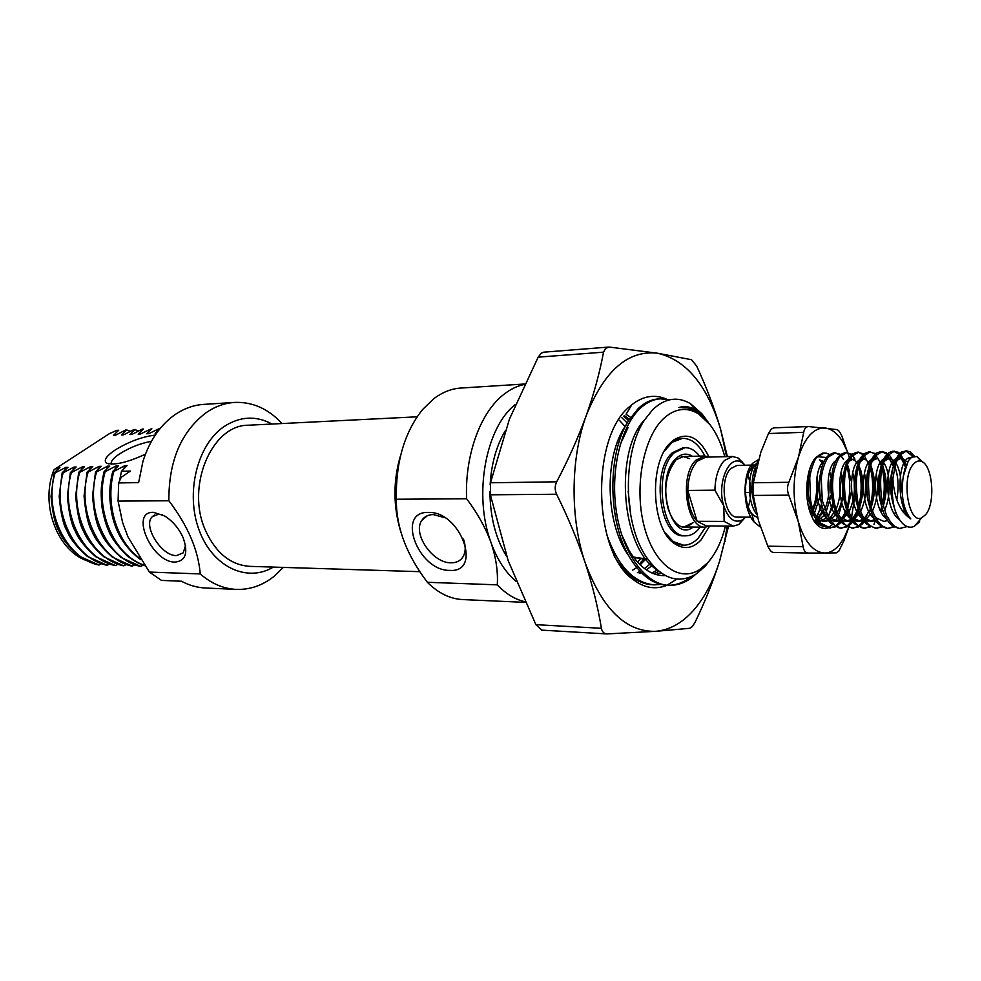 <?xml version="1.0" encoding="UTF-8"?>
<svg xmlns="http://www.w3.org/2000/svg" width="981" height="981" viewBox="0 0 981 981"><rect width="100%" height="100%" fill="white"/><g stroke="black" fill="none" stroke-linecap="round" stroke-linejoin="round"><path stroke-width="1.47" d="M745.008 465.239L741.771 462.529C729.165 453.651 716.473 483.461 723.77 505.84C728.319 518.949 734.499 523.633 742.298 519.918L745.486 517.159M745.339 517.33L738.865 524.467L733.248 526.135L724.15 521.414L723.77 505.84L714.904 490.169L687.804 490.439C687.939 503.878 691.053 514.167 697.135 521.303L706.345 525.963L733.248 526.135M714.904 490.169C715.296 476.938 718.46 467.042 724.395 460.506L732.611 456.484L705.707 457.158L697.393 461.131C691.409 467.594 688.208 477.367 687.804 490.439L697.135 521.303L724.15 521.414M710.17 525.988L705.302 527.14C686.406 528.992 678.815 475.147 696.056 460.101L704.64 455.993L709.533 457.06M755.983 465.006L737.087 465.399L730.931 468.44C718.779 479.464 724.186 518.495 737.565 517.134L750.882 517.171M755.775 465.497L752.219 468.023C740.79 478.581 744.861 515.896 757.491 517.061M732.611 456.484L738.252 458.053L745.106 465.239M741.133 461.708L742.433 461.683M757.651 517.698L751.826 514.056C743.071 504.859 742.813 477.575 751.409 468.219L752.059 467.483M760.14 526.871L754.119 522.027C742.629 509.495 741.967 474.277 752.746 463.216L758.448 459.574M913.323 464.283C900.877 477.71 908.504 524.921 921.797 517.772L925.708 514.571C935.8 502.946 932.661 464.614 921.282 461.364C918.486 460.334 915.837 461.315 913.323 464.283M922.741 462.125L916.794 456.472L911.643 457.256L908.394 460.616L903.293 476.288C900.644 495.086 903.145 509.298 910.773 518.912C900.141 511.923 894.169 498.446 892.869 478.483L895.592 463.706L899.663 455.282L906.518 450.855L910.086 451.824L914.439 456.202M921.797 517.772L914.218 526.356C910.638 527.95 907.106 527.312 903.648 524.43C899.871 521.156 896.83 515.871 894.525 508.55C892.195 498.973 891.643 488.955 892.869 478.483M914.218 526.356L919.651 521.782M755.799 509.973C750.134 491.138 750.857 474.865 757.982 461.168M753.518 481.745L756.228 467.9M840.619 521.07L835.53 526M834.819 526.429L829.779 527.986M835.518 526.822L829.068 527.999L819.074 522.885C808.001 511.628 804.665 480.837 811.508 464.418M841.33 521.99L836.241 526.441M830.49 528.011L820.815 523.216C815.003 515.565 811.569 507.68 810.514 499.562L809.742 478.397C809.828 473.271 814.34 458.936 816.903 457.244L824.199 452.952M852.195 520.899L847.057 526M846.333 526.454L841.244 528.06M847.044 526.858L840.521 528.085L830.858 523.241C817.247 510.169 816.033 469.163 826.934 456.999L829.006 454.853L834.169 452.695L840.594 454.375M852.906 521.843L847.78 526.454M841.968 528.097C838.583 528.698 834.341 525.767 829.227 519.305L822.286 500.702L821.256 478.397C822.225 469.825 824.604 462.676 828.369 456.962L835.604 452.658M863.881 520.703L858.694 526.012M857.958 526.478L852.845 528.146M858.682 526.895L852.097 528.158L842.753 523.584C828.982 510.758 827.584 469.053 838.51 456.729L840.803 454.375L845.683 452.4L852.158 454.338M864.604 521.684L859.417 526.478M853.556 528.17C849.411 527.484 846.284 525.939 844.163 523.535C838.412 516.239 834.954 508.317 833.776 499.758C832.268 488.428 832.391 485.951 832.93 478.005C832.979 472.916 836.891 459.881 839.957 456.692L847.13 452.364M869.706 526.503L864.531 528.219M870.441 526.932L863.783 528.244L854.758 523.928C840.84 511.359 839.245 468.93 850.184 456.447L852.71 453.896L857.308 452.106L863.979 454.031M865.254 528.256C856.916 528.6 848.258 515.663 845.597 499.918C842.998 480.175 845.009 465.668 851.655 456.41L858.78 452.069M881.576 526.515L876.315 528.305M882.311 526.956L875.592 528.33L866.885 524.259C852.82 511.959 851.042 468.808 861.992 456.177L864.727 453.43L869.056 451.812L875.788 453.823M877.075 528.342C872.832 527.508 869.46 525.644 866.934 522.726C862.851 517.809 859.748 510.439 857.639 500.604C854.843 480.31 856.793 465.485 863.476 456.14L870.539 451.775M893.556 526.527L888.259 528.391M894.316 526.993L887.511 528.403L879.135 524.59C864.923 512.572 862.961 468.697 873.912 455.883L876.855 452.964L880.926 451.505L886.505 452.707L887.143 454.191M889.007 528.416C880.57 529.286 872.17 514.314 869.877 501.647C866.934 479.353 868.786 464.087 875.42 455.858L882.41 451.468M907.143 526.576L899.552 528.489L891.496 524.921C877.161 513.186 875.003 468.575 885.966 455.601L889.105 452.511L892.906 451.199L898.228 452.266L899.773 453.418M901.073 528.501C896.671 529.115 891.888 524.958 886.726 516.031L882.017 501.561C879.05 479.611 880.864 464.283 887.474 455.564L894.402 451.162M834.892 452.719L840.006 455.074M841.71 456.827L843.55 459.439M846.799 466.698C850.613 479.231 850.748 492.609 847.216 506.858M846.48 509.274L842.139 518.839M841.404 519.979L842.385 517.195L840.57 518.863M846.162 461.585L846.701 462.725M847.474 464.577L849.472 471.162M847.192 511.297L843.66 518.691M846.407 452.425L851.569 454.89M852.955 456.312L854.978 459.145M856.769 462.676L857.664 464.884M858.449 467.226C861.907 479.317 862.041 492.204 858.853 505.889M858.105 508.489L852.93 519.832M860.693 470.144C862.152 475.098 862.728 482.468 862.422 492.278L859.577 508.379M858.829 510.635L853.642 520.874M858.044 452.131L863.268 454.706M864.322 455.797L869.424 465.301M870.208 467.839C873.311 479.439 873.446 491.763 870.601 504.81M868.688 511.224L865.242 518.593M870.895 465.362C872.71 470.353 873.777 476.717 874.083 484.442C874.071 495.013 873.642 496.68 872.023 504.896M875.837 455.319L879.503 461.156M880.202 462.762L881.294 465.791M882.103 468.55C884.837 479.586 884.96 491.273 882.471 503.621M881.723 506.687L880.472 510.733M881.122 461.462L881.993 463.559M882.79 465.852C884.629 471.272 885.61 478.152 885.733 486.502C885.659 494.154 884.813 500.837 883.207 506.564M882.459 509.139L881.318 512.376M881.661 451.53L886.996 454.35M887.768 455.196L893.299 466.343M888.492 454.338C890.405 456.079 892.232 459.28 893.998 463.939M893.654 451.235L899.037 454.191M899.822 455.061L905.389 466.907M904.396 509.63L903.342 512.634M900.546 454.166L906.223 464.7M894.525 508.55C889.142 486.306 890.343 468.55 898.13 455.319L901.465 452.057L906.53 450.855M905.77 450.929L913.115 456.521M750.857 492.413L745.339 492.462M748.184 507.005C751.814 496.411 751.716 485.853 747.89 475.331M903.293 476.288L904.948 468.305M893.912 506.429C889.657 492.487 889.362 479.501 893.004 467.483M896.757 460.53L901.404 457.98L907.511 462.051M888.749 518.25L886.701 515.994M881.441 505.632C877.529 492.339 877.259 479.93 880.619 468.428M884.47 460.996L889.338 458.262L894.868 461.438M895.874 462.86C900.399 470.721 901.931 481.548 900.472 495.356M895.641 511.824L894.414 513.995M887.78 520.531L883.856 521.438L876.474 518.005L874.427 515.675M869.08 504.761C865.524 492.155 865.279 480.359 868.344 469.409M872.281 461.487L874.353 459.562L877.394 458.532L874.427 458.593M881.931 460.543L882.777 461.45M883.771 462.774C890.405 472.057 891.337 496.46 884.445 510.549M875.739 520.568L871.974 521.389L864.322 517.747L862.274 515.368M856.842 503.854C853.642 491.947 853.421 480.813 856.192 470.439M860.214 461.965L862.311 459.954L865.573 458.789L862.63 458.863L866.027 459.917M870.061 460.727L870.797 461.462M876.254 473.811C878.804 486.944 877.554 499.366 872.489 511.064M871.619 512.72L866.113 519.28M863.807 520.604L860.202 521.34L852.293 517.478L850.245 515.05M844.727 502.897C841.882 491.739 841.698 481.279 844.15 471.53M848.271 462.468L850.392 460.347L853.862 459.059M858.301 460.898L858.939 461.511M864.433 473.075C867.327 486.588 866.076 499.415 860.656 511.542M859.785 513.112L853.114 520.114M851.999 520.629L848.553 521.303L840.374 517.208L838.338 514.718M832.722 501.867C830.245 491.506 830.085 481.781 832.231 472.695M852.722 472.462C855.959 486.318 854.696 499.488 848.933 511.984M848.062 513.48L841.416 520.163M840.3 520.653L837.026 521.254L828.565 516.938L826.542 514.387M820.839 500.764C818.73 491.248 818.583 482.321 820.41 473.946M841.134 471.935L842.924 481.83M843.01 490.929C842.507 499.194 840.619 506.355 837.32 512.401M836.462 513.823L829.84 520.2M828.724 520.666L825.597 521.205L816.879 516.656L814.855 514.056M809.067 499.55C807.326 490.978 807.204 482.897 808.712 475.319M819.429 459.831L823.733 461.45M829.656 471.493L831.214 478.238M831.508 494.056L825.83 512.793M824.236 515.184L818.375 520.249M817.259 520.678L816.118 520.985M820.104 496.214L814.451 513.149M813.605 514.449L812.942 515.344M808.81 497.931L807.731 502.824M910.773 518.912C895.175 507.067 897.738 456.3 910.54 457.784L910.54 457.784M899.54 519.66C884.519 510.684 884.163 462.995 896.107 458.667M897.909 458.09L901.11 458.789L906.113 464.969M887.008 519.329C872.317 509.789 872.134 463.694 883.869 459.022M885.696 458.385L889.289 459.157L893.814 464.516M894.758 466.588C898.338 475.92 899.025 486.932 896.806 499.611M874.807 519.145C860.3 509.409 860.141 464.405 871.753 459.39M880.472 462.345L881.735 464.332M882.679 466.233C887.315 478.188 887.486 491.591 883.182 506.454M874.905 519.305L870.503 521.254M869.019 521.377L865.242 520.519M862.728 518.961C848.418 509.053 848.258 465.104 859.761 459.758M861.637 458.985L862.63 458.863M868.614 462.431L869.779 464.172M870.723 465.95C875.726 478.164 875.898 491.91 871.238 507.202M870.392 509.335L864.653 518.054M863.01 519.403L857.284 521.328L853.298 520.384M850.772 518.765C836.646 508.698 836.499 465.779 847.878 460.126M849.779 459.28L850.821 459.133M852.415 459.292L854.574 460.31L857.946 464.05M858.878 465.705C864.249 478.139 864.42 492.204 859.417 507.888M858.571 509.899L852.231 518.753M851.226 519.489L845.659 521.291L841.49 520.261M838.927 518.569C824.996 508.354 824.862 466.441 836.119 460.506M847.167 465.497L851.41 481.463M851.508 491.076L847.719 508.538M846.873 510.427L842.385 517.195M839.564 519.574L834.157 521.242L829.791 520.126M827.204 518.385C813.47 508.023 813.335 467.079 824.469 460.874M839.822 479.341C841.06 490.059 839.834 499.991 836.131 509.127M835.285 510.917L829.019 518.974M828.013 519.648L822.765 521.193L818.203 520.004M815.591 518.189L808.957 508.366M820.889 461.475L822.36 462.873M828.356 477.919C830 489.286 828.773 499.869 824.653 509.691M823.819 511.383L817.578 519.072M817.001 476.827C819.025 488.697 817.786 499.832 813.286 510.206M812.464 511.812L811.545 513.357M756.842 514.498C746.382 501.401 747.473 470.12 756.866 463.13M234.594 402.418L203.729 404.38C194.03 405.018 184.759 408.231 175.93 414.031C160.761 424.356 149.786 440.077 142.993 461.193L138.615 482.591L118.676 482.946L118.076 501.107L122.588 522.468L127.922 536.803L149.394 572.07L200.247 573.934C198.297 550.12 187.837 525.718 168.867 500.764C168.658 460.739 181.301 431.223 206.795 412.216C215.624 406.318 224.882 403.056 234.594 402.418C252.534 401.72 268.34 408.77 282.025 423.547M153.441 512.34L164.44 515.834C172.607 520.96 178.836 528.244 183.128 537.711C188.426 552.867 185.728 560.997 175.023 562.088C151.932 562.628 129.345 511.395 153.441 512.34M162.601 514.829L158.53 514.191L152.276 516.693C142.478 525.693 161.509 556.153 176.445 555.589L183.189 552.879L185.544 545.559M145.421 454.166C127.444 462.492 114.556 465.497 106.782 463.179C103.25 460.653 105.973 456.312 114.949 450.144C128.56 441.769 142 436.741 155.243 435.086M151.417 441.34C140.381 443.314 129.737 447.532 119.474 453.97C114.152 457.563 111.38 460.567 111.147 462.983L111.393 464.111M272.019 424.037C255.98 415.417 240.002 416.251 224.097 426.539C197.365 444.491 185.262 492.805 198.984 529.765C212.362 566.932 247.016 583.008 273.343 567.092M283.362 567.41L274.177 576.252C262.663 585.449 250.032 589.826 236.323 589.397C223.386 588.759 211.369 583.597 200.247 573.934M149.394 572.07L161.473 580.396L181.448 581.23C189.198 585.375 197.193 587.631 205.434 588.011L236.323 589.397M130.571 431.248L125.85 429.899L115.464 435.245L113.428 435.343L118.726 430.254L116.947 430.352L109.516 433.565L54.973 469.065L57.867 467.545L56.775 470.365M138.836 430.855L134.054 429.482L123.655 434.853L121.607 434.951L126.856 429.85M156.482 433.283L155.145 433.357L160.295 428.145L148.756 433.651L146.635 433.761L151.81 428.574L140.295 434.056L138.198 434.154L143.398 429.004L142.368 429.053L131.932 434.46L129.86 434.558L135.096 429.42M54.053 472.977L55.071 472.94C43.299 511.322 66.267 558.814 98.958 565.019L79.216 556.19C68.67 546.92 61.962 538.606 59.068 531.236C55.23 525.019 52.569 513.37 51.061 496.312L54.053 472.977L59.878 467.483L57.867 467.545M62.171 472.768L63.189 472.744C51.429 511.322 74.421 559.06 107.15 565.289L87.37 556.423C76.825 547.104 70.092 538.741 67.211 531.334C63.36 525.08 60.687 513.382 59.179 496.239L62.171 472.768L67.971 467.263L65.935 467.312L55.071 472.94M70.374 472.56L71.405 472.535C59.633 511.309 82.662 559.305 115.415 565.571L95.623 556.656C85.053 547.288 78.321 538.888 75.427 531.444C71.576 525.154 68.903 513.394 67.395 496.153L70.374 472.56L76.15 467.017L74.102 467.079L63.189 472.744M78.664 472.351L79.706 472.327C67.934 511.309 91 559.562 123.765 565.853L103.949 556.889C93.367 547.472 86.635 539.023 83.728 531.543C79.878 525.227 77.192 513.394 75.684 496.067L78.664 472.351L84.415 466.784L82.343 466.846L71.405 472.535M87.039 472.143L88.094 472.119C76.322 511.309 99.412 559.82 132.214 566.135L112.361 557.122C101.779 547.668 95.034 539.17 92.128 531.653C88.265 525.289 85.58 513.406 84.059 495.981L87.039 472.143L92.766 466.551L90.669 466.613L79.706 472.327M95.513 471.922L96.579 471.898C84.807 511.309 107.922 560.077 140.737 566.417L120.871 557.367C110.264 547.852 103.52 539.317 100.614 531.763C96.751 525.362 94.053 513.419 92.533 495.895L95.513 471.922L101.215 466.306L99.093 466.367L88.094 472.119M144.673 565.645C138.689 563.695 132.631 560.212 126.5 555.209C116.788 545.301 110.816 537.073 108.584 530.525C106.009 525.276 103.778 517.232 101.865 506.404C100.369 488.575 101.435 484.025 104.072 471.714L105.151 471.689C94.274 508.992 113.673 555.381 144.366 565.203M140.504 559.538C125.151 548.134 117.928 534.13 114.618 523.928C112.337 517.735 110.743 509.323 109.847 498.704C109.59 486.846 110.326 482.198 112.717 471.493L113.808 471.469C105.114 502.689 116.236 541.5 139.584 558.14M119.461 481.107L121.472 471.272L130.399 471.052L121.203 477.306L118.676 482.946M140.737 566.417L143.177 565.13M132.214 566.135L134.618 564.86M123.765 565.853L126.144 564.602M115.415 565.571L117.757 564.345M107.15 565.289L109.455 564.087M98.958 565.019L101.239 563.83M104.072 471.714L109.749 466.061L107.603 466.122L96.579 471.898M112.717 471.493L118.37 465.816L116.212 465.877L105.151 471.689M121.472 471.272L127.089 465.558L124.906 465.632L113.808 471.469M85.752 560.323C56.64 549.188 40.16 503.989 53.845 470.046L54.973 469.065M168.867 500.764L118.076 501.107M124.906 465.632L123.68 468.979M116.212 465.877L114.998 469.151M107.603 466.122L106.414 469.323M99.093 466.367L97.916 469.494M90.669 466.613L89.516 469.666M82.343 466.846L81.202 469.85M74.102 467.079L72.974 470.022M65.935 467.312L64.832 470.193M417.109 416.815L248.487 425.214C211.724 424.663 185.348 486.784 205.569 530.635C215.955 553.125 230.694 565.031 249.787 566.356L419.88 571.678M449.568 570.378C418.102 570.881 395.674 511.371 428.305 512.413C460.788 511.113 482.946 573.125 449.568 570.378M444.761 517.686L433.308 514.571C428.145 514.645 424.319 516.595 421.818 520.396C412.228 533.603 432.67 563.253 450.953 562.8C456.557 562.861 460.653 560.74 463.228 556.435C465.754 551.739 465.84 545.976 463.473 539.121M709.496 526.294L700.863 540.175C692.623 548.575 683.941 549.789 674.818 543.817C651.004 529.397 648.515 461.266 671.188 442.149L673.849 439.893C687.607 431.615 699.269 437.244 708.858 456.766M698.251 538.128L705.523 527.14L698.251 538.128C693.751 542.861 688.87 545.215 683.598 545.203C688.87 545.215 693.751 542.861 698.251 538.128M704.861 455.993C698.864 444.307 691.446 438.421 682.617 438.335L672.365 442.161L664.456 450.966L669.802 444.319L673.297 441.499L677.896 439.206L682.617 438.335C691.446 438.421 698.864 444.307 704.861 455.993M515.258 404.589C485.669 427.422 473.222 495.184 490.954 542.395C485.337 527.3 477.22 512.756 466.6 498.765C464.724 455.478 480.236 412.878 503.327 394.791C510.01 389.432 516.999 385.987 524.295 384.454M400.886 532.168C393.001 506.208 392.989 480.334 400.837 454.559M524.504 384.012L460.763 388.059C451.285 388.684 442.21 392.302 433.553 398.899L422.59 409.518C404.43 432.302 395.674 462.21 396.324 499.243C396.066 525.117 405.03 550.905 423.24 576.607L427.348 582.285C438.286 593.174 450.083 598.937 462.725 599.575L525.129 602.371M466.6 498.765L396.324 499.243M724.787 456.68C719.183 436.03 710.379 421.732 698.362 413.761C686.675 406.808 675.198 408.292 663.941 418.237C643.634 436.68 634.057 485.938 643.83 524.921C653.371 564.087 679.183 583.241 699.796 569.483L707.693 562.726C715.701 553.787 721.611 541.573 725.437 526.086M704.665 417.563L701.93 413.81L690.465 403.657C677.601 396.128 665.02 398.127 652.733 409.629L644.627 419.856C622.837 451.726 622.727 521.524 645.682 556.068C661.341 578.851 678.325 584.737 696.62 573.713L705.155 566.27L711.029 558.692M506.797 556.668C495.736 538.827 490.12 517.097 489.936 491.456M490.12 484.896C491.346 463.927 496.337 445.975 505.092 431.027M695.639 574.339C687.595 581.831 678.803 585.498 669.263 585.363C646.172 585.032 623.033 554.363 616.644 513.284C609.802 471.505 620.679 426.907 640.029 408.525C646.369 402.529 653.174 399.292 660.446 398.826L669.263 399.868M690.808 576.865C683.794 582.432 676.301 585.252 668.331 585.314M669.263 585.363L667.411 585.289C653.432 584.701 640.961 575.553 629.986 557.87C607.558 521.843 607.202 453.161 628.711 420.493L638.165 408.623C644.517 402.627 651.323 399.39 658.594 398.924L660.446 398.826M660.973 584.406L654.486 584.86C633.873 583.082 617.944 566.258 606.699 534.4M654.486 584.86L652.659 584.786C638.006 584.136 625.093 574.363 613.898 555.491M701.93 413.81L705.83 418.973M710.293 424.994L695.713 411.125L687.828 407.986L678.962 407.495C684.358 405.901 689.692 406.551 694.965 409.433L703.831 416.618L708.307 422.345M524.823 601.696C514.988 599.44 505.816 593.824 497.281 584.848C498.103 571.616 495.994 557.466 490.954 542.395C497.122 559.44 505.473 572.413 516.006 581.316M427.348 582.285L497.281 584.848M665.216 532.904L673.285 541.573L683.598 545.203C676.78 544.995 670.648 540.887 665.216 532.904M665.461 575.651L663.352 575.663C650.513 575.16 639.085 566.785 629.103 550.549L621.684 534.67M620.25 444.442L627.987 427.777M660.998 572.916L656.044 574.498M626.086 414.338L630.697 417.465M635.946 558.091L635.014 559.195M619.367 420.273L625.118 426.625M678.962 407.495L680.888 407.336M698.067 413.393L699.171 414.276M651.936 572.978L657.344 570.035C620.826 548.379 614.167 451.027 644.701 419.733M664.726 575.258L661.513 575.553M628.796 555.798C604.909 523.94 603.965 455.074 625.915 425.435M646.087 558.729L640.164 564.848M636.718 567.594L632.671 570.157M624.394 415.588L629.373 419.451M699.6 456.128C695.259 450.451 690.403 447.63 685.057 447.667L683.046 447.728L672.365 452.744C650.575 471.236 660.078 538.054 683.867 535.81L685.866 535.822C690.158 535.822 694.131 533.897 697.798 530.071L700.25 527.104M685.057 447.667L674.376 452.695C652.598 471.199 662.101 538.079 685.866 535.822M689.606 458.593L683.156 456.545M628.183 491.174L630.832 515.785M683.794 526.993L690.219 524.823L693.003 522.456M727.387 456.619L720.495 428.844C714.376 408.059 706.443 387.127 696.682 366.072L691.519 359.72L657.466 353.209L609.581 347.102L605.657 348.218L603.536 352.167C599.698 372.743 593.934 393.872 586.258 415.539C578.361 437.232 568.514 459.316 556.693 481.806C554.743 485.889 554.706 490.034 556.595 494.24C568.024 517.294 577.515 540.053 585.093 562.518C592.438 584.934 597.883 606.859 601.414 628.306C602.113 631.752 603.904 633.628 606.785 633.922L655.529 631.335L689.753 628.306L692.365 626.577L695.026 622.359C705.094 601.611 713.31 581.095 719.686 560.801L728.54 526.098M726.578 456.643L720.495 428.844C707.154 385.067 686.148 359.855 657.466 353.209C627.95 349.959 604.21 370.732 586.258 415.539C570.488 458.385 569.986 518.152 585.093 562.518C602.371 609.066 625.853 632.009 655.529 631.335C669.336 630.158 681.918 623.254 693.26 610.623C704.517 597.834 713.322 581.23 719.686 560.801L724.812 540.519L727.215 526.098M541.966 630.121L535.884 624.664L508.17 560.642L490.377 494.804L490.488 482.775L509.433 419.108L538.164 357.158L541.205 353.246L543.56 352.191L608.465 347.09M666.884 585.277C655.59 589.888 644.431 588.036 633.407 579.722C592.831 552.536 590.464 437.134 629.937 406.33L631.789 404.761C643.217 395.834 654.879 394.006 666.761 399.267M623.597 416.238L628.649 420.604M621.868 417.747L627.251 422.97M643.928 558.925L639.71 563.548M640.385 558.912L637.515 562.138M651.936 565.657L646.381 569.887M641.267 572.634L639.342 573.419M650.158 563.916L644.578 568.612M640.066 571.408L637.429 572.659M658.938 571.359L653.861 573.775M676.902 579.121L667.055 585.203M847.731 452.376L842.998 442.321C837.848 433.676 831.949 428.918 825.279 428.023C813.874 427.495 804.935 437.183 798.473 457.085C792.746 478.127 792.636 499.464 798.142 521.119C804.408 541.72 813.261 552.34 824.69 553.002L836.327 552.867L838.804 551.199L843.77 541.144L848.7 527.57M849.987 459.231L841.919 436.263C840.177 432.253 838.51 430.021 836.891 429.592L808.565 426.551C805.928 426.76 804.31 428.685 803.721 432.314L798.473 457.085L788.871 482.296C787.093 486.515 787.069 490.819 788.798 495.172L798.142 521.119L803.145 546.724C803.746 550.733 805.499 552.843 808.393 553.063L824.69 553.002C830.049 552.879 835.003 550.096 839.564 544.627L843.893 538.25L848.626 527.545M848.81 527.018L849.338 525.411M849.877 523.646L851.067 519.231M808.307 553.051L773.224 552.426C771.471 552.242 769.668 550.169 767.841 546.196L758.558 520.96L753.285 495.43L753.359 482.75L760.925 451.91L768.466 433.541L771.25 429.188L773.629 427.839L808.565 426.551M827.768 527.913L824.886 528.489C820.729 528.391 816.965 525.681 813.592 520.359L811.741 516.214C803.464 499.354 805.818 467.618 816.045 457.256L822.568 453.148L826.063 453.112L829.497 454.461M840.705 473.725C843.954 488.526 843.219 502.297 838.485 515.037M837.811 516.595L835.322 521.083M819.307 454.853L817.835 456.741L825.916 457.465M833.543 505.325L828.025 516.214M816.425 481.72C817.247 491.469 816.033 500.469 812.771 508.698M811.961 510.512L810.968 512.413M810.76 506.809L809.57 509.74M823.317 509.997L817.283 518.618M820.41 465.828L821.637 468.366M822.09 506.073L816.241 516.84M816.339 519.378L814.892 520.322M813.077 519.341L818.546 524.406L815.567 520.703L817.946 521.561M819.466 521.696L826.676 517.71L819.429 521.634M851.471 517.441L851.618 516.766M833.776 523.131L833.028 523.977M832.342 524.651L828.111 527.729M818.546 524.406L823.979 526.711M825.916 526.969L829.73 526.625M851.508 517.502L855.187 494.142M827.191 528.207L824.911 528.489M832.894 502.677L828.871 515.123M821.526 503.903L818.007 514.535M810.257 504.994L809.166 508.857M692.463 456.312C686.872 452.842 681.415 453.553 676.117 458.458C653.873 477.955 670.881 544.725 693.126 527.055M681.82 526.736L684.051 526.993L693.506 522.456M684.051 526.993C683.303 527.545 674.548 527.104 668.22 509.004C663.193 489.838 665.817 473.418 676.093 459.758L683.401 456.533L681.182 456.827M633.358 557.036L645.069 558.814M603.536 352.167L538.164 357.158M490.488 482.775L556.693 481.806M535.884 624.664L601.414 628.306M556.595 494.24L490.377 494.804M803.721 432.314L768.466 433.541M753.359 482.75L788.871 482.296M767.841 546.196L803.145 546.724M788.798 495.172L753.285 495.43M683.549 526.993L705.302 527.14M751.826 514.056L754.119 522.027M751.409 468.219L752.746 463.216M921.282 461.364L916.794 456.472M682.899 456.545L704.64 455.993M742.298 519.918L738.865 524.467M741.771 462.529L738.252 458.053M900.681 454.019L898.78 458.801M888.308 454.534L886.505 459.182M877.86 521.451L876.474 518.005M876.058 455.049L874.353 459.562M865.634 521.083L864.322 517.747M863.93 455.564L862.311 459.954M853.531 520.715L852.293 517.478M851.913 456.091L850.392 460.347M841.539 520.347L840.374 517.208M829.668 519.967L828.565 516.938M817.909 519.587L816.879 516.656M901.404 457.98L898.375 458.053M889.338 458.262L886.346 458.323M860.202 521.34L857.284 521.328M848.553 521.303L845.659 521.291M837.026 521.254L834.157 521.242M825.597 521.205L822.765 521.193M912.355 456.852L910.086 451.824M901.11 458.789L899.602 455.356M899.062 454.154L898.228 452.266M889.289 459.157L887.646 455.343M875.359 454.24L874.893 453.161M875.567 520.322L873.973 524.308M863.697 454.289L863.415 453.614M864.666 518.618L864.408 519.268M863.869 520.678L862.569 524.001M853.642 517.453L852.808 519.66M852.293 521.034L851.275 523.695M840.84 521.377L840.104 523.376M831.25 516.926L830.122 520.065M111.638 464.111L111.147 462.983M108.572 463.805L106.782 463.179M154.716 514.951L152.276 516.693M427.324 515.724L421.818 520.396M672.365 442.161L673.849 439.893M699.796 569.483L696.62 573.713M698.362 413.761L696.804 411.775M694.965 409.433L690.465 403.657M673.285 541.573L674.818 543.817M629.471 553.603L629.103 550.549M704.1 417.612L703.831 416.618M647.374 558.63L643.18 558.974L633.518 557.257M626.074 414.252L631.789 404.761M631.457 576.62L633.407 579.722M724.812 540.519L725.143 541.181M606.785 633.922L541.561 630.121M843.893 538.25L843.77 541.144M842.998 442.321L842.765 438.299M808.393 553.063L773.224 552.426"/></g></svg>
